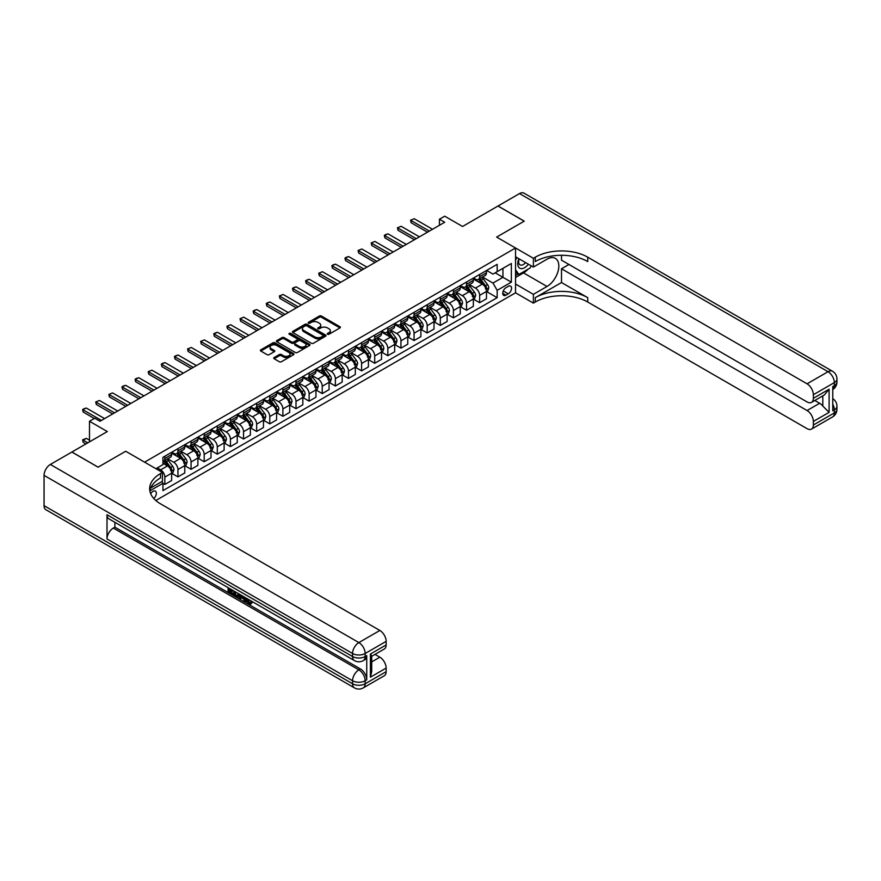 <?xml version="1.0" encoding="UTF-8"?>
<svg xmlns="http://www.w3.org/2000/svg" width="881" height="881" viewBox="0 0 881 881"><rect width="100%" height="100%" fill="white"/><g stroke="black" fill="none" stroke-linecap="round" stroke-linejoin="round"><path stroke-width="1.32" d="M327.567 334.251A1.024 0.584 0 0 0 329.009 334.251L339.956 327.93A1.454 0.837 0 0 0 340.385 327.336A1.454 0.837 0 0 0 339.956 326.741L321.422 316.037A1.454 0.837 0 0 0 319.351 316.037L308.416 322.358A1.024 0.584 0 0 0 309.859 323.184L311.268 322.369A4.658 2.687 0 0 1 317.865 322.369L319.407 323.261A4.658 2.687 0 0 1 320.772 325.166A4.658 2.687 0 0 1 319.407 327.071L317.997 327.886A1.024 0.584 0 0 0 319.429 328.723L320.849 327.897A4.658 2.687 0 0 1 327.446 327.897L328.987 328.789A4.658 2.687 0 0 1 330.353 330.694A4.658 2.687 0 0 1 328.987 332.6L327.567 333.414A1.024 0.584 0 0 0 327.567 334.251L327.567 333.414M153.801 498.525A4.746 2.742 120 0 0 156.212 494.395A4.746 2.742 120 0 0 155.353 491.124A4.746 2.742 120 0 0 152.975 491.367A4.746 2.742 120 0 0 150.695 493.712M274.134 357.543A1.454 0.837 0 0 0 273.716 358.138A1.454 0.837 0 0 0 274.134 358.732L279.343 361.739A1.454 0.837 0 0 0 281.402 361.739L293.549 354.724A1.454 0.837 0 0 0 293.979 354.129A1.454 0.837 0 0 0 293.549 353.534L275.015 342.83A1.454 0.837 0 0 0 272.956 342.83L260.798 349.845A1.454 0.837 0 0 0 260.369 350.44A1.454 0.837 0 0 0 260.798 351.034L267.086 354.658A1.454 0.837 0 0 0 269.146 354.658L274.343 351.662A1.454 0.837 0 0 0 274.773 351.067A1.454 0.837 0 0 0 274.343 350.473L271.227 348.667A3.898 2.247 0 0 1 270.082 347.081A3.898 2.247 0 0 1 272.493 345A3.898 2.247 0 0 1 276.733 345.484L288.946 352.532A3.898 2.247 0 0 1 290.08 354.129A3.898 2.247 0 0 1 287.68 356.21A3.898 2.247 0 0 1 283.429 355.715L281.402 354.547A1.454 0.837 0 0 0 279.343 354.547L274.134 357.543L274.134 358.732L279.343 355.759L279.343 354.547M561.505 255.281L561.505 260.17L807.062 401.934A8.909 5.143 -120 0 0 811.511 402.375L824.385 394.941L829.098 389.215L829.098 412.363L813.35 421.448L813.35 425.016L834.34 412.903L834.34 409.874L832.765 410.788L832.765 386.55L834.34 385.636L834.34 382.607L813.35 394.732A8.909 5.143 -120 0 0 807.062 383.819L828.041 371.705L519.526 193.578L498.018 206L524.25 221.153L496.653 237.088L524.195 221.175L497.963 206.033L462.547 226.483L444.707 216.186L439.454 219.215L444.707 222.243L99.982 421.261L94.741 418.233L89.488 421.261L89.488 441.866M44.05 505.661L352.565 683.777A8.909 5.143 120 0 0 354.415 687.863L45.889 509.736A8.909 5.143 -60 0 1 44.05 505.661L44.05 475.366A8.909 5.143 -60 0 1 50.349 464.463L71.857 452.041L98.088 467.183L125.697 451.248L98.143 467.161L71.912 452.008L107.328 431.558L89.488 421.261M150.717 488.008L162.423 481.246L162.423 472.458L125.697 451.248L144.583 462.162L515.539 247.99L515.539 292.822L533.379 303.119L535.263 302.029A37.101 21.419 180 0 1 587.737 302.029L807.062 428.651A8.909 5.143 -120 0 0 811.511 429.102A8.909 5.143 -120 0 0 813.35 425.016M535.263 257.197A37.101 21.419 180 0 1 587.737 257.197L587.737 261.558A37.101 21.419 180 0 0 535.263 261.558L535.263 257.197L533.379 258.287L496.653 237.088L515.539 247.99M311.378 343.249A1.454 0.837 0 0 0 313.438 343.249L325.585 336.223A1.454 0.837 0 0 0 326.014 335.628A1.454 0.837 0 0 0 325.585 335.033L307.051 324.329A1.454 0.837 0 0 0 304.991 324.329L292.833 331.355A1.454 0.837 0 0 0 292.404 331.95A1.454 0.837 0 0 0 292.833 332.544L311.378 343.249M289.684 334.472A1.024 0.584 0 0 1 290.719 334.615L309.55 345.484L297.415 352.488A1.454 0.837 0 0 1 295.355 352.488L276.81 341.784L276.81 340.595A1.454 0.837 0 0 0 276.392 341.189A1.454 0.837 0 0 0 276.81 341.784M276.81 340.595L282.019 337.599A1.454 0.837 0 0 1 284.078 337.599L291.6 341.938A1.454 0.837 0 0 0 293.659 341.938L297.106 339.945A1.454 0.837 0 0 0 297.536 339.35A1.454 0.837 0 0 0 297.106 338.756L289.276 334.24A1.024 0.584 0 0 1 290.719 333.403L309.572 344.284A1.454 0.837 0 0 1 310.002 344.878A1.454 0.837 0 0 1 309.572 345.473L309.572 344.284M508.293 286.336L505.991 287.669A4.603 2.654 120 0 0 502.985 291.732A4.603 2.654 120 0 0 503.69 295.41A4.603 2.654 120 0 0 505.991 295.19L508.293 293.858A4.603 2.654 120 0 0 511.299 289.794A4.603 2.654 120 0 0 510.595 286.116A4.603 2.654 120 0 0 508.293 286.336M155.816 500.507L515.539 292.822M486.631 270.434L492.975 274.101L497.17 271.678L497.17 264.344L162.941 457.316L162.941 464.639L155.915 468.703M497.17 271.678L511.343 263.496L511.343 282.162L497.17 290.334L492.975 283.065L482.546 277.041M486.631 291.578L497.17 297.668L497.17 290.334M497.17 297.668L162.941 490.64L162.941 483.306L149.858 490.86A37.101 21.419 0 0 1 160.529 477.909L160.529 473.549A37.101 21.419 0 0 0 149.66 488.691A37.101 21.419 0 0 0 160.529 503.844L379.854 630.466A8.909 5.143 60 0 1 386.153 641.368L365.163 653.493L365.163 656.521L366.738 655.607A8.909 5.143 60 0 1 364.888 659.682L363.313 660.596A8.909 5.143 -120 0 0 365.163 656.521A8.909 5.143 0 0 1 352.565 656.521L352.565 653.493L44.05 475.366M439.454 219.215L439.454 225.272M495.177 272.824L502.941 277.317L502.941 268.342L511.343 263.496M492.975 283.065L502.941 277.317L511.343 282.162M162.941 483.361L164.835 484.451L164.835 477.128A5.936 3.425 -120 0 0 160.639 469.859L157.281 467.91M164.835 484.451L171.652 480.519L171.652 473.185A5.936 3.425 -120 0 0 167.456 465.917L162.941 463.307M171.817 473.339L177.951 476.885L177.951 469.551A5.936 3.425 -120 0 0 173.755 462.283L167.731 458.803M177.951 476.885L184.768 472.943L184.768 465.609A5.936 3.425 -120 0 0 180.572 458.34L171.652 453.197M184.933 465.763L191.067 469.309L191.067 461.974A5.936 3.425 -120 0 0 186.871 454.706L180.847 451.226M191.067 469.309L197.895 465.366L197.895 458.043A5.936 3.425 -120 0 0 193.688 450.775L184.768 445.621M198.049 458.186L204.183 461.732L204.183 454.409A5.936 3.425 -120 0 0 199.987 447.13L193.963 443.65M204.183 461.732L211.011 457.801L211.011 450.466A5.936 3.425 -120 0 0 206.815 443.198L197.895 438.044M211.165 450.62L217.299 454.167L217.299 446.832A5.936 3.425 -120 0 0 213.103 439.564L207.079 436.084M217.299 454.167L224.126 450.224L224.126 442.89A5.936 3.425 -120 0 0 219.931 435.621L211.011 430.479M224.281 443.044L230.426 446.59L230.426 439.256A5.936 3.425 -120 0 0 226.219 431.987L220.195 428.507M230.426 446.59L237.242 442.647L237.242 435.324A5.936 3.425 -120 0 0 233.047 428.045L224.126 422.902M237.396 435.467L243.541 439.013L243.541 431.69A5.936 3.425 -120 0 0 239.346 424.411L233.311 420.931M243.541 439.013L250.358 435.082L250.358 427.748A5.936 3.425 -120 0 0 246.162 420.479L237.242 415.325M250.512 427.902L256.657 431.448L256.657 424.113A5.936 3.425 -120 0 0 252.462 416.845L246.427 413.365M256.657 431.448L263.474 427.505L263.474 420.171A5.936 3.425 -120 0 0 259.278 412.903L250.358 407.749M263.639 420.325L269.773 423.871L269.773 416.537A5.936 3.425 -120 0 0 265.577 409.269L259.554 405.789M269.773 423.871L276.59 419.929L276.59 412.605A5.936 3.425 -120 0 0 272.394 405.326L263.474 400.183M276.755 412.749L282.889 416.295L282.889 408.96A5.936 3.425 -120 0 0 278.693 401.692L272.67 398.212M282.889 416.295L289.706 412.363L289.706 405.029A5.936 3.425 -120 0 0 285.51 397.76L276.59 392.607M289.871 405.183L296.005 408.718L296.005 401.395A5.936 3.425 -120 0 0 291.809 394.126L285.785 390.646M296.005 408.718L302.833 404.786L302.833 397.452A5.936 3.425 -120 0 0 298.626 390.184L289.706 385.03M302.987 397.606L309.121 401.152L309.121 393.818A5.936 3.425 -120 0 0 304.925 386.55L298.901 383.07M309.121 401.152L315.949 397.21L315.949 389.876A5.936 3.425 -120 0 0 311.753 382.607L302.833 377.464M316.103 390.03L322.237 393.576L322.237 386.241A5.936 3.425 -120 0 0 318.041 378.973L312.017 375.493M322.237 393.576L329.065 389.633L329.065 382.31A5.936 3.425 -120 0 0 324.869 375.042L315.949 369.888M329.219 382.464L335.364 385.999L335.364 378.676A5.936 3.425 -120 0 0 331.157 371.408L325.133 367.928M335.364 385.999L342.18 382.068L342.18 374.733A5.936 3.425 -120 0 0 337.985 367.465L329.065 362.311M342.335 374.888L348.48 378.434L348.48 371.099A5.936 3.425 -120 0 0 344.284 363.831L338.249 360.351M348.48 378.434L355.296 374.491L355.296 367.157A5.936 3.425 -120 0 0 351.101 359.889L342.18 354.746M355.45 367.311L361.595 370.857L361.595 363.523A5.936 3.425 -120 0 0 357.4 356.254L351.365 352.774M361.595 370.857L368.412 366.914L368.412 359.591A5.936 3.425 -120 0 0 364.216 352.323L355.296 347.169M368.577 359.734L374.711 363.28L374.711 355.957A5.936 3.425 -120 0 0 370.516 348.678L364.492 345.198M374.711 363.28L381.528 359.349L381.528 352.015A5.936 3.425 -120 0 0 377.332 344.746L368.412 339.592M381.693 352.169L387.827 355.715L387.827 348.38A5.936 3.425 -120 0 0 383.631 341.112L377.608 337.632M387.827 355.715L394.655 351.772L394.655 344.438A5.936 3.425 -120 0 0 390.448 337.17L381.528 332.027M394.809 344.592L400.943 348.138L400.943 340.804A5.936 3.425 -120 0 0 396.747 333.536L390.724 330.056M400.943 348.138L407.771 344.196L407.771 336.872A5.936 3.425 -120 0 0 403.564 329.593L394.655 324.45M407.925 337.016L414.059 340.562L414.059 333.238A5.936 3.425 -120 0 0 409.863 325.959L403.839 322.479M414.059 340.562L420.887 336.63L420.887 329.296A5.936 3.425 -120 0 0 416.691 322.028L407.771 316.874M421.041 329.45L427.186 332.996L427.186 325.662A5.936 3.425 -120 0 0 422.979 318.393L416.955 314.913M427.186 332.996L434.003 329.054L434.003 321.719A5.936 3.425 -120 0 0 429.807 314.451L420.887 309.297M434.157 321.873L440.302 325.419L440.302 318.085A5.936 3.425 -120 0 0 436.095 310.817L430.071 307.337M440.302 325.419L447.119 321.477L447.119 314.154A5.936 3.425 -120 0 0 442.923 306.874L434.003 301.731M447.273 314.297L453.418 317.843L453.418 310.508A5.936 3.425 -120 0 0 449.222 303.24L443.187 299.76M453.418 317.843L460.234 313.911L460.234 306.577A5.936 3.425 -120 0 0 456.039 299.309L447.119 294.155M460.389 306.731L466.534 310.266L466.534 302.943A5.936 3.425 -120 0 0 462.338 295.675L456.303 292.195M466.534 310.266L473.35 306.335L473.35 299A5.936 3.425 -120 0 0 469.155 291.732L460.234 286.578M473.515 299.155L479.649 302.701L479.649 295.366A5.936 3.425 -120 0 0 475.454 288.098L469.43 284.618M479.649 302.701L486.466 298.758L486.466 291.424A5.936 3.425 -120 0 0 482.27 284.156L473.35 279.013M473.515 278.011L475.454 279.134A5.936 3.425 -120 0 0 478.416 279.42A5.936 3.425 -120 0 0 479.649 276.711L479.649 274.465M460.389 285.587L462.338 286.699A5.936 3.425 -120 0 0 465.3 286.997A5.936 3.425 -120 0 0 466.534 284.277L466.534 282.041M447.273 293.153L449.222 294.276A5.936 3.425 -120 0 0 452.184 294.573A5.936 3.425 -120 0 0 453.418 291.853L453.418 289.607M434.157 300.729L436.095 301.853A5.936 3.425 -120 0 0 439.068 302.139A5.936 3.425 -120 0 0 440.302 299.43L440.302 297.183M421.041 308.306L422.979 309.418A5.936 3.425 -120 0 0 425.952 309.716A5.936 3.425 -120 0 0 427.186 306.995L427.186 304.76M407.925 315.872L409.863 316.995A5.936 3.425 -120 0 0 412.837 317.292A5.936 3.425 -120 0 0 414.059 314.572L414.059 312.326M394.809 323.448L396.747 324.571A5.936 3.425 -120 0 0 399.721 324.858A5.936 3.425 -120 0 0 400.943 322.149L400.943 319.902M381.693 331.025L383.631 332.137A5.936 3.425 -120 0 0 386.594 332.434A5.936 3.425 -120 0 0 387.827 329.714L387.827 327.479M368.577 338.59L370.516 339.714A5.936 3.425 -120 0 0 373.478 340.011A5.936 3.425 -120 0 0 374.711 337.291L374.711 335.055M355.45 346.167L357.4 347.29A5.936 3.425 -120 0 0 360.362 347.588A5.936 3.425 -120 0 0 361.595 344.867L361.595 342.621M342.335 353.744L344.284 354.867A5.936 3.425 -120 0 0 347.246 355.153A5.936 3.425 -120 0 0 348.48 352.444L348.48 350.198M329.219 361.309L331.157 362.432A5.936 3.425 -120 0 0 334.13 362.73A5.936 3.425 -120 0 0 335.364 360.01L335.364 357.774M316.103 368.886L318.041 370.009A5.936 3.425 -120 0 0 321.014 370.306A5.936 3.425 -120 0 0 322.237 367.586L322.237 365.34M302.987 376.462L304.925 377.586A5.936 3.425 -120 0 0 307.898 377.872A5.936 3.425 -120 0 0 309.121 375.163L309.121 372.916M289.871 384.039L291.809 385.151A5.936 3.425 -120 0 0 294.783 385.449A5.936 3.425 -120 0 0 296.005 382.728L296.005 380.493M276.755 391.605L278.693 392.728A5.936 3.425 -120 0 0 281.656 393.025A5.936 3.425 -120 0 0 282.889 390.305L282.889 388.058M263.628 399.181L265.577 400.304A5.936 3.425 -120 0 0 268.54 400.591A5.936 3.425 -120 0 0 269.773 397.882L269.773 395.635M250.512 406.758L252.462 407.87A5.936 3.425 -120 0 0 255.424 408.167A5.936 3.425 -120 0 0 256.657 405.447L256.657 403.212M237.396 414.323L239.346 415.447A5.936 3.425 -120 0 0 242.308 415.744A5.936 3.425 -120 0 0 243.541 413.024L243.541 410.777M224.281 421.9L226.219 423.023A5.936 3.425 -120 0 0 229.192 423.309A5.936 3.425 -120 0 0 230.426 420.6L230.426 418.354M211.165 429.476L213.103 430.589A5.936 3.425 -120 0 0 216.076 430.886A5.936 3.425 -120 0 0 217.299 428.166L217.299 425.93M198.049 437.042L199.987 438.165A5.936 3.425 -120 0 0 202.96 438.463A5.936 3.425 -120 0 0 204.183 435.743L204.183 433.507M184.933 444.619L186.871 445.742A5.936 3.425 -120 0 0 189.844 446.039A5.936 3.425 -120 0 0 191.067 443.319L191.067 441.073M171.817 452.195L173.755 453.319A5.936 3.425 -120 0 0 176.718 453.605A5.936 3.425 -120 0 0 177.951 450.896L177.951 448.649M478.416 279.42L485.244 275.489A5.936 3.425 -120 0 0 486.466 272.769L486.466 270.522M465.3 286.997L472.128 283.054A5.936 3.425 -120 0 0 473.35 280.345L473.35 278.099M452.184 294.573L459.012 290.631A5.936 3.425 -120 0 0 460.234 287.911L460.234 285.675M439.068 302.139L445.885 298.207A5.936 3.425 -120 0 0 447.119 295.487L447.119 293.241M425.952 309.716L432.769 305.784A5.936 3.425 -120 0 0 434.003 303.064L434.003 300.817M412.837 317.292L419.653 313.35A5.936 3.425 -120 0 0 420.887 310.63L420.887 308.394M399.721 324.858L406.537 320.926A5.936 3.425 -120 0 0 407.771 318.206L407.771 315.971M386.594 332.434L393.422 328.503A5.936 3.425 -120 0 0 394.655 325.783L394.655 323.536M373.478 340.011L380.306 336.068A5.936 3.425 -120 0 0 381.528 333.359L381.528 331.113M360.362 347.588L367.19 343.645A5.936 3.425 -120 0 0 368.412 340.925L368.412 338.689M347.246 355.153L354.063 351.222A5.936 3.425 -120 0 0 355.296 348.502L355.296 346.255M334.13 362.73L340.947 358.787A5.936 3.425 -120 0 0 342.18 356.078L342.18 353.832M321.014 370.306L327.831 366.364A5.936 3.425 -120 0 0 329.065 363.644L329.065 361.408M307.898 377.872L314.715 373.94A5.936 3.425 -120 0 0 315.949 371.22L315.949 368.974M294.783 385.449L301.599 381.506A5.936 3.425 -120 0 0 302.833 378.797L302.833 376.55M281.656 393.025L288.483 389.083A5.936 3.425 -120 0 0 289.706 386.363L289.706 384.127M268.54 400.591L275.368 396.659A5.936 3.425 -120 0 0 276.59 393.939L276.59 391.693M255.424 408.167L262.252 404.236A5.936 3.425 -120 0 0 263.474 401.516L263.474 399.269M242.308 415.744L249.125 411.801A5.936 3.425 -120 0 0 250.358 409.081L250.358 406.846M229.192 423.309L236.009 419.378A5.936 3.425 -120 0 0 237.242 416.658L237.242 414.422M216.076 430.886L222.893 426.955A5.936 3.425 -120 0 0 224.126 424.235L224.126 421.988M202.96 438.463L209.777 434.52A5.936 3.425 -120 0 0 211.011 431.811L211.011 429.565M189.844 446.039L196.661 442.097A5.936 3.425 -120 0 0 197.895 439.377L197.895 437.141M176.718 453.605L183.545 449.673A5.936 3.425 -120 0 0 184.768 446.953L184.768 444.707M162.941 461.424A5.936 3.425 -120 0 0 163.602 461.181L170.429 457.239A5.936 3.425 -120 0 0 171.652 454.53L171.652 452.283M163.602 461.181A5.936 3.425 -120 0 0 164.835 458.461L164.835 456.226M161.917 481.533L162.941 483.306M327.974 334.395L328.987 333.811A4.658 2.687 0 0 0 330.353 331.906L330.353 330.694M320.772 325.166L320.772 326.377A4.658 2.687 0 0 1 319.407 328.283L318.404 328.866M339.956 326.741L339.956 327.93L321.422 317.248A1.454 0.837 0 0 0 319.351 317.248L308.824 323.338M325.585 335.033L325.585 336.223L307.051 325.541A1.454 0.837 0 0 0 304.991 325.541L292.855 332.555M323.008 336.046A1.024 0.584 0 0 0 323.008 335.221L306.742 325.816A1.024 0.584 0 0 0 305.3 325.816L303.802 326.686A4.658 2.687 0 0 0 302.436 328.591A4.658 2.687 0 0 0 303.802 330.485L314.924 336.916A4.658 2.687 0 0 0 321.521 336.916L323.008 336.046L323.008 337.258A1.024 0.584 0 0 0 323.316 336.839L323.316 335.628M302.436 328.591L302.436 329.802A4.658 2.687 0 0 0 303.802 331.697L303.802 330.485M323.008 337.258L321.521 338.128A4.658 2.687 0 0 1 314.924 338.128L303.802 331.697M276.832 341.795L282.019 338.811L282.019 337.599M297.536 339.35L297.536 340.562A1.454 0.837 0 0 1 297.106 341.156L293.659 343.15A1.454 0.837 0 0 1 291.6 343.15L284.078 338.811A1.454 0.837 0 0 0 282.019 338.811M299.397 346.442A3.898 2.247 0 0 0 303.648 346.927A3.898 2.247 0 0 0 306.048 344.845A3.898 2.247 0 0 0 304.914 343.26L300.608 340.782A1.454 0.837 0 0 0 298.549 340.782L295.102 342.764A1.454 0.837 0 0 0 294.672 343.359A1.454 0.837 0 0 0 295.102 343.953L299.397 346.442L299.397 347.654A3.898 2.247 0 0 0 303.648 348.138A3.898 2.247 0 0 0 306.048 346.057L306.048 344.845M294.672 343.359L294.672 344.57A1.454 0.837 0 0 0 295.102 345.165L295.102 343.953M299.397 347.654L295.102 345.165M290.08 354.129L290.08 355.34A3.898 2.247 0 0 1 287.68 357.422A3.898 2.247 0 0 1 283.429 356.926L281.402 355.759A1.454 0.837 0 0 0 279.343 355.759M270.082 347.081L270.082 348.292A3.898 2.247 0 0 0 271.227 349.878L271.227 348.667M274.343 350.473L274.343 351.662L271.227 349.878M293.549 353.534L293.549 354.724L275.015 344.042A1.454 0.837 0 0 0 272.956 344.042L260.82 351.045M486.466 291.666L487.733 290.939L488.779 287.911A3.931 2.269 -120 0 0 487.523 284.563L483.24 278.848A11.354 6.552 -120 0 0 481.995 277.361M477.733 281.535A11.354 6.552 -120 0 0 475.41 279.101M485.398 288.814L486.653 288.087A3.931 2.269 -120 0 0 485.53 285.719L481.246 279.993A11.354 6.552 -120 0 0 480.002 278.506M478.945 279.123A9.427 5.44 60 0 1 480.497 280.874L484.121 285.719M478.746 279.233A11.354 6.552 60 0 1 479.98 280.72L482.832 284.53M429.388 231.086L411.13 220.547L411.13 222.728L410.546 220.206L414.268 218.73L432.527 229.269M427.494 232.177L411.13 222.728M414.268 218.73L410.546 220.206M473.35 299.243L474.617 298.516L475.663 295.487A3.931 2.269 -120 0 0 474.407 292.14L470.124 286.413A11.354 6.552 -120 0 0 468.879 284.926M464.617 289.111A11.354 6.552 -120 0 0 462.294 286.677M472.282 296.379L473.538 295.653A3.931 2.269 -120 0 0 472.414 293.285L468.13 287.569A11.354 6.552 -120 0 0 466.886 286.083M465.829 286.688A9.427 5.44 60 0 1 467.382 288.45L471.005 293.296M465.631 286.81A11.354 6.552 60 0 1 466.864 288.296L469.716 292.096M460.234 306.819L461.501 306.092L462.547 303.064A3.931 2.269 -120 0 0 461.292 299.716L456.997 293.99A11.354 6.552 -120 0 0 455.763 292.503M451.501 296.688A11.354 6.552 -120 0 0 449.178 294.254M459.166 303.956L460.422 303.229A3.931 2.269 -120 0 0 459.298 300.861L455.003 295.135A11.354 6.552 -120 0 0 453.77 293.659M452.713 294.265A9.427 5.44 60 0 1 454.255 296.027L457.889 300.873M452.515 294.386A11.354 6.552 60 0 1 453.748 295.862L456.6 299.672M447.119 314.396L448.374 313.669L449.431 310.63A3.931 2.269 -120 0 0 448.176 307.282L443.881 301.566A11.354 6.552 -120 0 0 442.647 300.08M438.386 304.253A11.354 6.552 -120 0 0 436.062 301.82M446.039 311.533L447.306 310.806A3.931 2.269 -120 0 0 446.182 308.438L441.888 302.712A11.354 6.552 -120 0 0 440.654 301.225M439.597 301.842A9.427 5.44 60 0 1 441.139 303.593L444.773 308.438M439.388 301.952A11.354 6.552 60 0 1 440.632 303.438L443.484 307.249M416.261 238.663L398.003 228.113L398.003 230.293L397.43 227.783L401.152 226.296L419.411 236.846M414.378 239.753L398.003 230.293M401.152 226.296L397.43 227.783M403.146 246.228L384.887 235.69L384.887 237.87L384.314 235.359L385.889 234.445L388.036 233.872L406.295 244.411M401.262 247.319L384.887 237.87M388.036 233.872L384.314 235.359M390.03 253.805L371.771 243.266L371.771 245.447L371.198 242.925L374.921 241.449L393.179 251.988M388.147 254.895L371.771 245.447M374.921 241.449L371.198 242.925M434.003 321.961L435.258 321.235L436.304 318.206A3.931 2.269 -120 0 0 435.06 314.858L430.765 309.132A11.354 6.552 -120 0 0 429.532 307.656M425.259 311.83A11.354 6.552 -120 0 0 422.935 309.396M432.923 319.098L434.19 318.371A3.931 2.269 -120 0 0 433.056 316.015L428.772 310.288A11.354 6.552 -120 0 0 427.538 308.802M426.481 309.407A9.427 5.44 60 0 1 428.023 311.169L431.657 316.015M426.272 309.528A11.354 6.552 60 0 1 427.516 311.015L430.369 314.814M376.914 261.382L358.655 250.832L358.655 253.012L358.082 250.501L361.805 249.015L380.063 259.565M375.031 262.472L358.655 253.012M361.805 249.015L358.082 250.501M518.909 258.717A9.647 5.572 120 0 0 519.57 268.11A9.647 5.572 120 0 0 527.972 264.718A9.647 5.572 120 0 0 528.38 264.19M515.539 260.468L516.707 257.45M531.078 265.743L530.23 267.923L518.898 274.465L515.539 269.685M515.539 272.526L518.898 274.465M519.228 258.904A6.607 3.81 120 0 0 520.021 264.862A6.607 3.81 120 0 0 525.572 262.571M515.539 284.034L533.379 294.342L547.024 286.457A16.695 9.636 120 0 0 557.926 271.744A16.695 9.636 120 0 0 555.371 258.375A16.695 9.636 120 0 0 547.024 259.201L533.379 267.075L533.379 258.287M533.379 294.342L533.379 303.119M561.505 282.526L535.263 297.668A37.101 21.419 180 0 1 587.737 297.668L561.505 282.526L561.505 268.771L568.95 264.465M813.35 421.448A8.909 5.143 -120 0 0 807.062 410.535L819.649 403.267A8.909 5.143 60 0 1 822.799 406.064L822.799 395.855M561.505 268.771L807.062 410.535M519.526 193.578A8.909 5.143 -60 0 1 523.975 193.137L832.501 371.264A8.909 5.143 120 0 0 828.041 371.705A8.909 5.143 60 0 1 834.34 382.607A8.909 5.143 180 0 0 836.95 378.973A8.909 8.909 0 0 0 832.501 371.264M515.539 256.778L533.379 267.075M811.511 402.375A8.909 5.143 -120 0 0 813.35 398.3L829.098 389.215M813.35 394.732L813.35 398.3M587.737 257.197L807.062 383.819M814.804 400.47L819.649 403.267M829.098 412.363L822.799 406.064M528.137 269.123A16.695 9.636 -60 0 1 523.512 272.89L515.539 277.493M515.539 275.555L518.16 274.035M247.385 598.761L250.072 603.089M246.636 598.364L248.497 603.32L251.107 602.031L251.988 602.791L250.413 604.443L248.585 604.212L245.733 597.847M241.493 597.792L240.249 599.311L239.313 598.761L240.898 595.06M244.896 597.362L246.151 601.745L245.314 602.23L244.367 601.679L243.652 599.036L240.965 597.483L240.249 599.311M229.787 589.907L229.787 591.459L233.509 593.607L233.509 594.444L232.661 594.928L228.069 592.274L228.069 587.649M233.102 590.556L232.265 591.338L228.95 589.422L228.95 591.944L229.787 591.459M107.008 514.746L352.565 656.521A8.909 5.143 120 0 0 354.415 660.596L108.859 518.821A8.909 5.143 -60 0 1 107.008 514.746L107.008 538.985A8.909 5.143 -60 0 1 113.308 528.071L114.882 527.168L360.439 668.943A8.909 5.143 60 0 1 366.738 679.846L366.738 655.607M114.882 527.168L114.882 522.301M239.885 594.466L239.015 596.855L236.13 596.933L233.872 595.622L233.872 591.008M162.423 472.458L160.529 473.549M370.405 654.032L371.716 656.004L371.716 671.575L370.405 677.181L370.405 654.032L386.153 644.947L386.153 641.368M386.153 644.947A8.909 5.143 60 0 1 384.303 649.022L371.716 656.29M375.009 654.385L379.854 657.182A8.909 5.143 60 0 1 386.153 668.095L370.405 677.181M366.738 679.846L365.163 680.749L365.163 683.777L386.153 671.663L386.153 668.095M386.153 671.663A8.909 5.143 60 0 1 384.303 675.738L363.313 687.863A8.909 5.143 -120 0 0 365.163 683.777A8.909 5.143 0 0 1 352.565 683.777L352.565 680.749L107.008 538.985M228.95 591.944L232.661 594.091L233.509 593.607M232.661 594.091L232.661 594.928M228.95 588.156L232.628 590.281M232.265 590.501L232.265 591.338M238.971 593.948L238.167 597.34M234.764 591.514L234.764 595.303L236.064 596.052L237.551 596.393L238.09 593.431M239.037 594.928L239.863 594.455M235.601 591.999L235.601 594.818L238.388 595.908M234.764 595.303L235.601 594.818M236.064 596.052L236.901 595.567M243.718 596.69L245.314 602.23M241.735 595.534L241.24 596.8L243.387 598.045L242.892 596.206M242.264 595.842L243.079 596.889M241.24 596.8L242.077 596.316M248.497 603.32L249.334 602.835M249.719 603.474L250.259 602.516L251.151 603.276L251.988 602.791M246.548 599.245L247.352 598.783M251.151 603.276L250.413 604.443M420.887 329.538L422.142 328.811L423.188 325.783A3.931 2.269 -120 0 0 421.933 322.435L417.649 316.708A11.354 6.552 -120 0 0 416.416 315.222M412.143 319.407A11.354 6.552 -120 0 0 409.819 316.973M419.808 326.675L421.074 325.948A3.931 2.269 -120 0 0 419.94 323.58L415.656 317.865A11.354 6.552 -120 0 0 414.422 316.378M413.365 316.984A9.427 5.44 60 0 1 414.907 318.746L418.541 323.591M413.156 317.105A11.354 6.552 60 0 1 414.4 318.592L417.253 322.391M407.771 337.115L409.026 336.388L410.072 333.359A3.931 2.269 -120 0 0 408.817 330.001L404.533 324.285A11.354 6.552 -120 0 0 403.289 322.798M399.027 326.972A11.354 6.552 -120 0 0 396.703 324.549M406.692 334.251L407.947 333.525A3.931 2.269 -120 0 0 406.824 331.157L402.54 325.43A11.354 6.552 -120 0 0 401.296 323.944M400.238 324.56A9.427 5.44 60 0 1 401.791 326.322L405.414 331.157M400.04 324.682A11.354 6.552 60 0 1 401.284 326.157L404.126 329.968M394.655 344.68L395.91 343.953L396.957 340.925A3.931 2.269 -120 0 0 395.701 337.577L391.417 331.851A11.354 6.552 -120 0 0 390.173 330.375M385.911 334.549A11.354 6.552 -120 0 0 383.587 332.115M393.576 341.817L394.831 341.09A3.931 2.269 -120 0 0 393.708 338.733L389.424 333.007A11.354 6.552 -120 0 0 388.18 331.52M387.122 332.137A9.427 5.44 60 0 1 388.675 333.888L392.298 338.733M386.924 332.247A11.354 6.552 60 0 1 388.158 333.734L391.01 337.533M381.528 352.257L382.795 351.53L383.841 348.502A3.931 2.269 -120 0 0 382.585 345.154L378.301 339.427A11.354 6.552 -120 0 0 377.057 337.941M372.795 342.125A11.354 6.552 -120 0 0 370.472 339.692M380.46 349.394L381.715 348.667A3.931 2.269 -120 0 0 380.592 346.299L376.308 340.584A11.354 6.552 -120 0 0 375.064 339.097M374.007 339.703A9.427 5.44 60 0 1 375.559 341.465L379.182 346.31M373.808 339.824A11.354 6.552 60 0 1 375.042 341.31L377.894 345.11M368.412 359.833L369.679 359.107L370.725 356.078A3.931 2.269 -120 0 0 369.469 352.73L365.186 347.004A11.354 6.552 -120 0 0 363.941 345.517M359.679 349.691A11.354 6.552 -120 0 0 357.356 347.268M367.344 356.97L368.599 356.243A3.931 2.269 -120 0 0 367.476 353.876L363.181 348.149A11.354 6.552 -120 0 0 361.948 346.674M360.891 347.279A9.427 5.44 60 0 1 362.443 349.041L366.067 353.876M360.692 347.4A11.354 6.552 60 0 1 361.926 348.876L364.778 352.686M363.798 268.947L345.539 258.408L345.539 260.589L344.967 258.078L346.53 257.164L348.689 256.591L366.948 267.13M361.904 270.038L345.539 260.589M348.689 256.591L344.967 258.078M350.682 276.524L332.423 265.985L332.423 268.165L331.84 265.655L333.414 264.74L335.573 264.168L353.832 274.707M348.788 277.614L332.423 268.165M335.573 264.168L331.84 265.655M337.566 284.1L319.307 273.55L319.307 275.742L318.724 273.22L322.457 271.733L340.716 282.283M335.672 285.191L319.307 275.742M322.457 271.733L318.724 273.22M324.45 291.666L306.192 281.127L306.192 283.308L305.608 280.797L307.183 279.883L309.33 279.31L327.589 289.849M322.556 292.756L306.192 283.308M309.33 279.31L305.608 280.797M311.323 299.243L293.065 288.704L293.065 290.884L292.492 288.373L294.067 287.459L296.214 286.887L314.473 297.426M309.44 300.333L293.065 290.884M296.214 286.887L292.492 288.373M355.296 367.399L356.552 366.672L357.609 363.644A3.931 2.269 -120 0 0 356.353 360.296L352.059 354.569A11.354 6.552 -120 0 0 350.825 353.094M346.563 357.268A11.354 6.552 -120 0 0 344.24 354.834M354.228 364.547L355.484 363.82A3.931 2.269 -120 0 0 354.36 361.452L350.065 355.726A11.354 6.552 -120 0 0 348.832 354.239M347.775 354.856A9.427 5.44 60 0 1 349.317 356.607L352.951 361.452M347.577 354.966A11.354 6.552 60 0 1 348.81 356.453L351.662 360.263M298.207 306.819L279.949 296.28L279.949 298.461L279.376 295.939L283.098 294.463L301.357 305.002M296.324 307.91L279.949 298.461M283.098 294.463L279.376 295.939M342.18 374.976L343.436 374.249L344.493 371.22A3.931 2.269 -120 0 0 343.238 367.873L338.943 362.146A11.354 6.552 -120 0 0 337.709 360.659M333.447 364.844A11.354 6.552 -120 0 0 331.124 362.41M341.101 372.112L342.368 371.386A3.931 2.269 -120 0 0 341.244 369.018L336.949 363.302A11.354 6.552 -120 0 0 335.716 361.816M334.659 362.421A9.427 5.44 60 0 1 336.201 364.183L339.835 369.029M334.45 362.543A11.354 6.552 60 0 1 335.694 364.029L338.546 367.829M285.092 314.396L266.833 303.846L266.833 306.026L266.26 303.516L267.835 302.601L269.982 302.029L288.241 312.568M283.208 315.486L266.833 306.026M269.982 302.029L266.26 303.516M329.065 382.552L330.32 381.825L331.366 378.797A3.931 2.269 -120 0 0 330.122 375.449L325.827 369.723A11.354 6.552 -120 0 0 324.593 368.236M320.321 372.421A11.354 6.552 -120 0 0 317.997 369.987M327.985 379.689L329.252 378.962A3.931 2.269 -120 0 0 328.117 376.594L323.834 370.868A11.354 6.552 -120 0 0 322.6 369.392M321.543 369.998A9.427 5.44 60 0 1 323.085 371.76L326.719 376.605M321.334 370.119A11.354 6.552 60 0 1 322.578 371.595L325.43 375.405M271.976 321.961L253.717 311.422L253.717 313.603L253.144 311.092L254.719 310.178L256.867 309.605L275.125 320.144M270.093 323.052L253.717 313.603M256.867 309.605L253.144 311.092M315.949 390.118L317.204 389.391L318.25 386.363A3.931 2.269 -120 0 0 316.995 383.015L312.711 377.299A11.354 6.552 -120 0 0 311.478 375.813M307.205 379.986A11.354 6.552 -120 0 0 304.881 377.553M314.869 387.266L316.136 386.539A3.931 2.269 -120 0 0 315.002 384.171L310.718 378.445A11.354 6.552 -120 0 0 309.473 376.958M308.427 377.575A9.427 5.44 60 0 1 309.969 379.326L313.603 384.171M308.218 377.685A11.354 6.552 60 0 1 309.462 379.171L312.303 382.982M258.86 329.538L240.601 318.999L240.601 321.18L240.017 318.658L243.751 317.182L262.009 327.721M256.966 330.628L240.601 321.18M243.751 317.182L240.017 318.658M302.833 397.694L304.088 396.968L305.134 393.939A3.931 2.269 -120 0 0 303.879 390.591L299.595 384.865A11.354 6.552 -120 0 0 298.351 383.389M294.089 387.563A11.354 6.552 -120 0 0 291.765 385.129M301.754 394.831L303.009 394.104A3.931 2.269 -120 0 0 301.886 391.737L297.602 386.021A11.354 6.552 -120 0 0 296.357 384.534M295.3 385.14A9.427 5.44 60 0 1 296.853 386.902L300.476 391.748M295.102 385.261A11.354 6.552 60 0 1 296.335 386.748L299.188 390.547M245.744 337.115L227.485 326.565L227.485 328.745L226.902 326.234L230.635 324.748L248.894 335.298M243.85 338.205L227.485 328.745M230.635 324.748L226.902 326.234M289.706 405.271L290.972 404.544L292.018 401.516A3.931 2.269 -120 0 0 290.763 398.168L286.479 392.441A11.354 6.552 -120 0 0 285.235 390.955M280.973 395.14A11.354 6.552 -120 0 0 278.649 392.706M288.638 402.408L289.893 401.681A3.931 2.269 -120 0 0 288.77 399.313L284.486 393.587A11.354 6.552 -120 0 0 283.242 392.111M282.184 392.717A9.427 5.44 60 0 1 283.737 394.479L287.36 399.324M281.986 392.838A11.354 6.552 60 0 1 283.219 394.314L286.072 398.124M232.628 344.68L214.369 334.141L214.369 336.322L213.786 333.811L215.36 332.897L217.508 332.324L235.778 342.863M230.734 345.77L214.369 336.322M217.508 332.324L213.786 333.811M276.59 412.848L277.856 412.121L278.903 409.081A3.931 2.269 -120 0 0 277.647 405.734L273.363 400.018A11.354 6.552 -120 0 0 272.119 398.531M267.857 402.705A11.354 6.552 -120 0 0 265.533 400.271M275.522 409.984L276.777 409.258A3.931 2.269 -120 0 0 275.654 406.89L271.37 401.163A11.354 6.552 -120 0 0 270.126 399.677M269.068 400.293A9.427 5.44 60 0 1 270.621 402.055L274.244 406.89M268.87 400.403A11.354 6.552 60 0 1 270.104 401.89L272.956 405.7M263.474 420.413L264.74 419.686L265.787 416.658A3.931 2.269 -120 0 0 264.531 413.31L260.236 407.584A11.354 6.552 -120 0 0 259.003 406.108M254.741 410.282A11.354 6.552 -120 0 0 252.418 407.848M262.406 417.55L263.661 416.823A3.931 2.269 -120 0 0 262.538 414.466L258.243 408.74A11.354 6.552 -120 0 0 257.01 407.253M255.953 407.859A9.427 5.44 60 0 1 257.494 409.621L261.128 414.466M255.754 407.98A11.354 6.552 60 0 1 256.988 409.467L259.84 413.266M250.358 427.99L251.614 427.263L252.671 424.235A3.931 2.269 -120 0 0 251.415 420.887L247.121 415.16A11.354 6.552 -120 0 0 245.887 413.674M241.625 417.858A11.354 6.552 -120 0 0 239.302 415.425M249.29 425.127L250.545 424.4A3.931 2.269 -120 0 0 249.422 422.032L245.127 416.317A11.354 6.552 -120 0 0 243.894 414.83M242.837 415.436A9.427 5.44 60 0 1 244.378 417.198L248.013 422.043M242.627 415.557A11.354 6.552 60 0 1 243.872 417.043L246.724 420.843M237.242 435.566L238.498 434.84L239.555 431.811A3.931 2.269 -120 0 0 238.299 428.452L234.005 422.737A11.354 6.552 -120 0 0 232.771 421.25M228.509 425.424A11.354 6.552 -120 0 0 226.175 423.001M236.163 432.703L237.43 431.976A3.931 2.269 -120 0 0 236.306 429.609L232.011 423.882A11.354 6.552 -120 0 0 230.778 422.395M229.721 423.012A9.427 5.44 60 0 1 231.263 424.774L234.897 429.609M229.512 423.133A11.354 6.552 60 0 1 230.756 424.609L233.608 428.419M224.126 443.132L225.382 442.405L226.428 439.377A3.931 2.269 -120 0 0 225.173 436.029L220.889 430.302A11.354 6.552 -120 0 0 219.655 428.827M215.382 433A11.354 6.552 -120 0 0 213.059 430.567M223.047 440.269L224.314 439.542A3.931 2.269 -120 0 0 223.179 437.185L218.895 431.459A11.354 6.552 -120 0 0 217.662 429.972M216.605 430.589A9.427 5.44 60 0 1 218.147 432.34L221.781 437.185M216.396 430.699A11.354 6.552 60 0 1 217.64 432.186L220.492 435.985M211.011 450.709L212.266 449.982L213.312 446.953A3.931 2.269 -120 0 0 212.057 443.606L207.773 437.879A11.354 6.552 -120 0 0 206.528 436.392M202.267 440.577A11.354 6.552 -120 0 0 199.943 438.143M209.931 447.845L211.198 447.119A3.931 2.269 -120 0 0 210.063 444.751L205.78 439.035A11.354 6.552 -120 0 0 204.535 437.549M203.489 438.154A9.427 5.44 60 0 1 205.031 439.916L208.654 444.762M203.28 438.275A11.354 6.552 60 0 1 204.524 439.762L207.365 443.561M197.895 458.285L199.15 457.558L200.196 454.53A3.931 2.269 -120 0 0 198.941 451.182L194.657 445.456A11.354 6.552 -120 0 0 193.413 443.969M189.151 448.143A11.354 6.552 -120 0 0 186.827 445.72M196.815 455.422L198.071 454.695A3.931 2.269 -120 0 0 196.948 452.327L192.664 446.601A11.354 6.552 -120 0 0 191.419 445.125M190.362 445.731A9.427 5.44 60 0 1 191.915 447.493L195.538 452.327M190.164 445.852A11.354 6.552 60 0 1 191.397 447.328L194.249 451.138M184.768 465.851L186.034 465.124L187.08 462.096A3.931 2.269 -120 0 0 185.825 458.748L181.541 453.021A11.354 6.552 -120 0 0 180.297 451.546M176.035 455.719A11.354 6.552 -120 0 0 173.711 453.286M183.7 462.999L184.955 462.272A3.931 2.269 -120 0 0 183.832 459.904L179.548 454.178A11.354 6.552 -120 0 0 178.303 452.691M177.246 453.308A9.427 5.44 60 0 1 178.799 455.059L182.422 459.904M177.048 453.418A11.354 6.552 60 0 1 178.281 454.904L181.134 458.715M171.652 473.427L172.918 472.701L173.964 469.672A3.931 2.269 -120 0 0 172.709 466.324L168.425 460.598A11.354 6.552 -120 0 0 167.181 459.111M170.584 470.564L171.839 469.837A3.931 2.269 -120 0 0 170.716 467.47L166.432 461.754A11.354 6.552 -120 0 0 165.188 460.267M164.13 460.873A9.427 5.44 60 0 1 165.683 462.635L169.306 467.481M163.932 460.994A11.354 6.552 60 0 1 165.165 462.481L168.018 466.28M89.488 440.17L86.338 438.353L83.188 440.17L87.814 442.835M83.188 442.35L82.616 439.839L83.188 442.35L85.92 443.925M82.616 439.839L86.338 438.353M219.512 352.257L201.242 341.718L201.242 343.898L200.67 341.376L204.392 339.901L222.651 350.44M217.618 353.347L201.242 343.898M204.392 339.901L200.67 341.376M206.385 359.833L188.127 349.283L188.127 351.464L187.554 348.953L191.276 347.466L209.535 358.016M204.502 360.924L188.127 351.464M191.276 347.466L187.554 348.953M193.269 367.399L175.011 356.86L175.011 359.041L174.438 356.53L176.013 355.616L178.16 355.043L196.419 365.582M191.386 368.489L175.011 359.041M178.16 355.043L174.438 356.53M180.153 374.976L161.895 364.437L161.895 366.617L161.322 364.106L162.897 363.192L165.044 362.62L183.303 373.159M178.27 376.066L161.895 366.617M165.044 362.62L161.322 364.106M167.038 382.552L148.779 372.002L148.779 374.194L148.206 371.672L151.928 370.185L170.187 380.735M165.143 383.642L148.779 374.194M151.928 370.185L148.206 371.672M153.922 390.118L135.663 379.579L135.663 381.759L135.079 379.248L136.654 378.334L138.813 377.762L157.071 388.301M152.028 391.208L135.663 381.759M138.813 377.762L135.079 379.248M140.806 397.694L122.547 387.155L122.547 389.336L121.963 386.825L123.538 385.911L125.697 385.338L143.955 395.877M138.912 398.785L122.547 389.336M125.697 385.338L121.963 386.825M127.69 405.271L109.431 394.732L109.431 396.913L108.848 394.391L112.57 392.915L130.84 403.454M125.796 406.361L109.431 396.913M112.57 392.915L108.848 394.391M114.574 412.848L96.304 402.298L96.304 404.478L95.732 401.967L99.454 400.481L117.713 411.02M112.68 413.938L96.304 404.478M99.454 400.481L95.732 401.967M101.447 420.413L83.188 409.874L83.188 412.055L82.616 409.544L84.191 408.63L86.338 408.057L104.597 418.596M94.311 418.475L83.188 412.055M86.338 408.057L82.616 409.544M160.639 469.859L167.456 465.917M173.755 462.283L180.572 458.34M186.871 454.706L193.688 450.775M199.987 447.13L206.815 443.198M213.103 439.564L219.931 435.621M226.219 431.987L233.047 428.045M239.346 424.411L246.162 420.479M252.462 416.845L259.278 412.903M265.577 409.269L272.394 405.326M278.693 401.692L285.51 397.76M291.809 394.126L298.626 390.184M304.925 386.55L311.753 382.607M318.041 378.973L324.869 375.042M331.157 371.408L337.985 367.465M344.284 363.831L351.101 359.889M357.4 356.254L364.216 352.323M370.516 348.678L377.332 344.746M383.631 341.112L390.448 337.17M396.747 333.536L403.564 329.593M409.863 325.959L416.691 322.028M422.979 318.393L429.807 314.451M436.095 310.817L442.923 306.874M449.222 303.24L456.039 299.309M462.338 295.675L469.155 291.732M475.454 288.098L482.27 284.156M479.649 276.711L486.466 272.769M479.649 295.366L486.466 291.424M466.534 302.943L473.35 299M466.534 284.277L473.35 280.345M453.418 310.508L460.234 306.577M453.418 291.853L460.234 287.911M440.302 318.085L447.119 314.154M440.302 299.43L447.119 295.487M427.186 325.662L434.003 321.719M427.186 306.995L434.003 303.064M414.059 333.238L420.887 329.296M414.059 314.572L420.887 310.63M400.943 340.804L407.771 336.872M400.943 322.149L407.771 318.206M387.827 348.38L394.655 344.438M387.827 329.714L394.655 325.783M374.711 355.957L381.528 352.015M374.711 337.291L381.528 333.359M361.595 363.523L368.412 359.591M361.595 344.867L368.412 340.925M348.48 371.099L355.296 367.157M348.48 352.444L355.296 348.502M335.364 378.676L342.18 374.733M335.364 360.01L342.18 356.078M322.237 386.241L329.065 382.31M322.237 367.586L329.065 363.644M309.121 393.818L315.949 389.876M309.121 375.163L315.949 371.22M296.005 401.395L302.833 397.452M296.005 382.728L302.833 378.797M282.889 408.96L289.706 405.029M282.889 390.305L289.706 386.363M269.773 416.537L276.59 412.605M269.773 397.882L276.59 393.939M256.657 424.113L263.474 420.171M256.657 405.447L263.474 401.516M243.541 431.69L250.358 427.748M243.541 413.024L250.358 409.081M230.426 439.256L237.242 435.324M230.426 420.6L237.242 416.658M217.299 446.832L224.126 442.89M217.299 428.166L224.126 424.235M204.183 454.409L211.011 450.466M204.183 435.743L211.011 431.811M191.067 461.974L197.895 458.043M191.067 443.319L197.895 439.377M177.951 469.551L184.768 465.609M177.951 450.896L184.768 446.953M164.835 477.128L171.652 473.185M164.835 458.461L171.652 454.53M503.271 290.95L508.293 293.858M502.732 293.307L505.991 295.19M328.987 333.811L328.987 332.6M317.997 328.723L317.997 327.886M319.407 328.283L319.407 327.071M308.416 323.184L308.416 322.358M319.351 317.248L319.351 316.037M321.422 317.248L321.422 316.037M292.833 332.544L292.833 331.355M304.991 325.541L304.991 324.329M307.051 325.541L307.051 324.329M314.924 338.128L314.924 336.916M321.521 338.128L321.521 336.916M284.078 338.811L284.078 337.599M291.6 343.15L291.6 341.938M293.659 343.15L293.659 341.938M297.106 341.156L297.106 339.945M290.719 334.615L290.719 333.403M281.402 355.759L281.402 354.547M283.429 356.926L283.429 355.715M260.798 351.034L260.798 349.845M272.956 344.042L272.956 342.83M275.015 344.042L275.015 342.83M486.18 289.475L488.757 287.988M481.246 279.993L483.24 278.848M478.152 281.777L479.98 280.72M485.53 285.719L487.523 284.563M485.222 287.25L486.653 288.087M473.064 297.051L475.641 295.564M468.13 287.569L470.124 286.413M465.036 289.353L466.864 288.296M472.414 293.285L474.407 292.14M472.106 294.827L473.538 295.653M459.937 304.628L462.514 303.141M455.003 295.135L456.997 293.99M451.92 296.93L453.748 295.862M459.298 300.861L461.292 299.716M458.979 302.403L460.422 303.229M446.821 312.193L449.398 310.707M441.888 302.712L443.881 301.566M438.804 304.496L440.632 303.438M446.182 308.438L448.176 307.282M445.863 309.969L447.306 310.806M433.705 319.77L436.282 318.283M428.772 310.288L430.765 309.132M425.677 312.072L427.516 311.015M433.056 316.015L435.06 314.858M432.747 317.545L434.19 318.371M535.263 297.668L535.263 302.029M587.737 297.668L587.737 302.029M832.765 404.159A8.909 5.143 60 0 1 834.34 409.874A8.909 5.143 180 0 0 836.95 406.24A8.909 8.909 0 0 0 832.765 398.686M832.501 416.977A8.909 8.909 0 0 0 836.95 409.269A8.909 5.143 0 0 1 834.34 412.903A8.909 5.143 60 0 1 832.501 416.977L811.511 429.102M832.765 389.556A8.909 8.909 0 0 0 836.95 382.002A8.909 5.143 0 0 1 834.34 385.636A8.909 5.143 60 0 1 832.765 389.534M523.512 272.89L547.024 286.457M50.349 464.463L358.864 642.579L379.854 630.466M113.308 528.071L358.864 669.846L360.439 668.943M371.716 661.884L379.854 657.182M358.864 642.579A8.909 5.143 120 0 0 352.565 653.493A8.909 5.143 180 0 0 365.163 653.493A8.909 5.143 -120 0 0 358.864 642.579M358.864 669.846A8.909 5.143 120 0 0 352.565 680.749A8.909 5.143 180 0 0 365.163 680.749A8.909 5.143 -120 0 0 358.864 669.846M420.589 327.347L423.166 325.86M415.656 317.865L417.649 316.708M412.561 319.649L414.4 318.592M419.94 323.58L421.933 322.435M419.631 325.122L421.074 325.948M407.474 334.912L410.05 333.425M402.54 325.43L404.533 324.285M399.445 327.214L401.284 326.157M406.824 331.157L408.817 330.001M406.515 332.688L407.947 333.525M394.358 342.489L396.935 341.002M389.424 333.007L391.417 331.851M386.33 334.791L388.158 333.734M393.708 338.733L395.701 337.577M393.4 340.264L394.831 341.09M381.242 350.065L383.819 348.579M376.308 340.584L378.301 339.427M373.214 342.368L375.042 341.31M380.592 346.299L382.585 345.154M380.284 347.841L381.715 348.667M368.126 357.642L370.703 356.144M363.181 348.149L365.186 347.004M360.098 349.933L361.926 348.876M367.476 353.876L369.469 352.73M367.168 355.406L368.599 356.243M354.999 365.208L357.576 363.721M350.065 355.726L352.059 354.569M346.982 357.51L348.81 356.453M354.36 361.452L356.353 360.296M354.041 362.983L355.484 363.82M341.883 372.784L344.46 371.297M336.949 363.302L338.943 362.146M333.855 365.086L335.694 364.029M341.244 369.018L343.238 367.873M340.925 370.56L342.368 371.386M328.767 380.361L331.344 378.874M323.834 370.868L325.827 369.723M320.739 372.652L322.578 371.595M328.117 376.594L330.122 375.449M327.809 378.136L329.252 378.962M315.651 387.926L318.228 386.44M310.718 378.445L312.711 377.299M307.623 380.229L309.462 379.171M315.002 384.171L316.995 383.015M314.693 385.702L316.136 386.539M302.535 395.503L305.112 394.016M297.602 386.021L299.595 384.865M294.507 387.805L296.335 386.748M301.886 391.737L303.879 390.591M301.577 393.278L303.009 394.104M289.42 403.08L291.996 401.593M284.486 393.587L286.479 392.441M281.391 395.382L283.219 394.314M288.77 399.313L290.763 398.168M288.461 400.855L289.893 401.681M276.304 410.645L278.881 409.158M271.37 401.163L273.363 400.018M268.276 402.947L270.104 401.89M275.654 406.89L277.647 405.734M275.346 408.421L276.777 409.258M263.188 418.222L265.754 416.735M258.243 408.74L260.236 407.584M255.16 410.524L256.988 409.467M262.538 414.466L264.531 413.31M262.23 415.997L263.661 416.823M250.061 425.798L252.638 424.312M245.127 416.317L247.121 415.16M242.044 418.101L243.872 417.043M249.422 422.032L251.415 420.887M249.103 423.574L250.545 424.4M236.945 433.364L239.522 431.877M232.011 423.882L234.005 422.737M228.917 425.666L230.756 424.609M236.306 429.609L238.299 428.452M235.987 431.139L237.43 431.976M223.829 440.94L226.406 439.454M218.895 431.459L220.889 430.302M215.801 433.243L217.64 432.186M223.179 437.185L225.173 436.029M222.871 438.716L224.314 439.542M210.713 448.517L213.29 447.03M205.78 439.035L207.773 437.879M202.685 440.819L204.524 439.762M210.063 444.751L212.057 443.606M209.755 446.293L211.198 447.119M197.597 456.094L200.174 454.596M192.664 446.601L194.657 445.456M189.569 448.385L191.397 447.328M196.948 452.327L198.941 451.182M196.639 453.858L198.071 454.695M184.481 463.659L187.058 462.173M179.548 454.178L181.541 453.021M176.453 455.962L178.281 454.904M183.832 459.904L185.825 458.748M183.523 461.435L184.955 462.272M171.366 471.236L173.942 469.749M166.432 461.754L168.425 460.598M163.337 463.538L165.165 462.481M170.716 467.47L172.709 466.324M170.407 469.011L171.839 469.837M836.95 406.24L836.95 409.269M836.95 378.973L836.95 382.002M354.415 660.596A8.909 8.909 0 0 0 363.313 660.596M354.415 687.863A8.909 8.909 0 0 0 363.313 687.863"/></g></svg>
